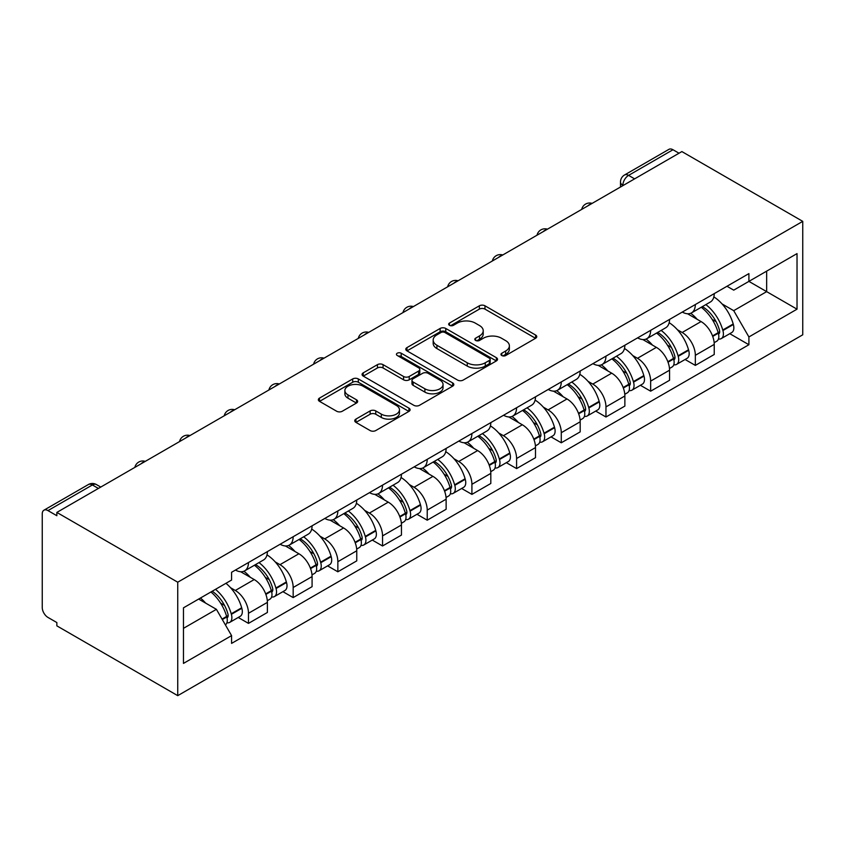 <?xml version="1.0" encoding="UTF-8"?>
<svg xmlns="http://www.w3.org/2000/svg" width="845" height="845" viewBox="0 0 845 845"><rect width="100%" height="100%" fill="white"/><g stroke="black" fill="none" stroke-linecap="round" stroke-linejoin="round"><path stroke-width="1.27" d="M501.782 355.523A2.788 1.605 0 0 0 505.722 355.523L535.593 338.275A3.971 2.292 0 0 0 536.755 336.648A3.971 2.292 0 0 0 535.593 335.032L484.977 305.805A3.971 2.292 0 0 0 479.358 305.805L449.487 323.054A2.788 1.605 0 0 0 448.674 324.195A2.788 1.605 0 0 0 449.487 325.325A2.788 1.605 0 0 0 453.427 325.325L457.293 323.096A12.728 7.341 0 0 1 475.281 323.096L479.495 325.536A12.728 7.341 0 0 1 483.224 330.722A12.728 7.341 0 0 1 479.495 335.919L475.629 338.158A2.788 1.605 0 0 0 474.816 339.289A2.788 1.605 0 0 0 475.629 340.429A2.788 1.605 0 0 0 479.569 340.429L483.435 338.19A12.728 7.341 0 0 1 501.434 338.19L505.648 340.63A12.728 7.341 0 0 1 509.377 345.827A12.728 7.341 0 0 1 505.648 351.024L501.782 353.252A2.788 1.605 0 0 0 500.969 354.382A2.788 1.605 0 0 0 501.782 355.523L501.782 353.252M355.925 419.109A3.971 2.292 0 0 0 354.763 420.736A3.971 2.292 0 0 0 355.925 422.363L370.131 430.559A3.971 2.292 0 0 0 375.75 430.559L408.927 411.399A3.971 2.292 0 0 0 410.089 409.783A3.971 2.292 0 0 0 408.927 408.156L358.322 378.94A3.971 2.292 0 0 0 352.692 378.94L319.516 398.09A3.971 2.292 0 0 0 318.354 399.717A3.971 2.292 0 0 0 319.516 401.343L336.669 411.24A3.971 2.292 0 0 0 342.288 411.24L356.495 403.044A3.971 2.292 0 0 0 357.657 401.417A3.971 2.292 0 0 0 356.495 399.801L347.982 394.89A10.636 6.137 0 0 1 344.876 390.548A10.636 6.137 0 0 1 351.435 384.876A10.636 6.137 0 0 1 363.033 386.207L396.347 405.442A10.636 6.137 0 0 1 399.463 409.783A10.636 6.137 0 0 1 392.893 415.455A10.636 6.137 0 0 1 381.306 414.124L375.75 410.913A3.971 2.292 0 0 0 370.131 410.913L355.925 419.109L355.925 422.363M177.735 582.205L56.858 512.419L681.873 151.572L802.75 221.358L177.735 582.205L177.735 695.657L802.75 334.8L802.75 221.358M457.567 380.07A3.971 2.292 0 0 0 463.197 380.07L496.374 360.921A3.971 2.292 0 0 0 497.536 359.294A3.971 2.292 0 0 0 496.374 357.678L445.759 328.451A3.971 2.292 0 0 0 440.139 328.451L406.963 347.612A3.971 2.292 0 0 0 405.79 349.228A3.971 2.292 0 0 0 406.963 350.855L457.567 380.07M398.375 356.125A2.788 1.605 0 0 1 401.195 356.516L401.195 353.21L452.645 382.912A3.971 2.292 0 0 1 453.818 384.538A3.971 2.292 0 0 1 452.645 386.165L419.469 405.315A3.971 2.292 0 0 1 413.849 405.315L363.244 376.099L363.244 372.856A3.971 2.292 0 0 0 362.072 374.472A3.971 2.292 0 0 0 363.244 376.099M363.244 372.856L377.44 364.649A3.971 2.292 0 0 1 383.06 364.649L403.583 376.5A3.971 2.292 0 0 0 409.212 376.5L418.624 371.061A3.971 2.292 0 0 0 419.796 369.445A3.971 2.292 0 0 0 418.624 367.818L397.256 355.481A2.788 1.605 0 0 1 396.442 354.351A2.788 1.605 0 0 1 398.164 352.861A2.788 1.605 0 0 1 401.195 353.21M56.858 512.419L56.858 515.725L47.975 510.602A8.101 4.679 -120 0 0 43.929 510.2A8.101 4.679 -120 0 0 42.25 513.908L42.25 607.513A8.101 4.679 -120 0 0 47.975 617.431L56.858 622.554L56.858 625.86L177.735 695.657M634.606 178.855L628.595 175.38A8.101 4.679 60 0 0 624.539 174.978L668.944 149.343A8.101 4.679 60 0 1 672.99 149.745L628.595 175.38A8.101 4.679 120 0 0 622.86 185.308L622.86 185.636M679.01 153.22L672.99 149.745M695.329 304.538A18.632 10.763 60 0 1 691.474 312.904L710.381 301.992A18.632 10.763 -120 0 0 714.236 293.627M677.394 329.74L682.158 332.486A18.632 10.763 60 0 1 695.34 355.312L714.236 344.401A18.632 10.763 -120 0 0 701.065 321.575L687.534 313.759M714.236 344.401L714.236 354.488L695.34 365.399L685.084 359.484M691.474 312.904A18.632 10.763 60 0 1 682.306 312.069M695.34 355.312L695.34 365.399M650.65 330.342A18.632 10.763 60 0 1 646.795 338.708L665.691 327.786A18.632 10.763 -120 0 0 669.557 319.421M640.394 385.278L650.65 391.193L669.557 380.282L669.557 370.195A18.632 10.763 -120 0 0 656.375 347.369L642.844 339.563M646.795 338.708A18.632 10.763 60 0 1 637.616 337.863M632.704 355.534L637.479 358.291A18.632 10.763 60 0 1 650.65 381.106L650.65 391.193M605.96 356.136A18.632 10.763 60 0 1 602.105 364.501L621.012 353.59A18.632 10.763 -120 0 0 624.867 345.225M595.714 411.082L605.96 416.997L624.867 406.086L624.867 395.988A18.632 10.763 -120 0 0 611.695 373.173L598.165 365.357M602.105 364.501A18.632 10.763 60 0 1 592.936 363.656M588.025 381.338L592.789 384.084A18.632 10.763 60 0 1 605.96 406.91L605.96 416.997M561.281 381.94A18.632 10.763 60 0 1 557.425 390.305L576.322 379.384A18.632 10.763 -120 0 0 580.188 371.018M551.024 436.876L561.281 442.791L580.188 431.879L580.188 421.792A18.632 10.763 -120 0 0 567.006 398.967L553.475 391.161M557.425 390.305A18.632 10.763 60 0 1 548.247 389.46M543.335 407.132L548.109 409.888A18.632 10.763 60 0 1 561.281 432.703L561.281 442.791M516.591 407.734A18.632 10.763 60 0 1 512.735 416.099L531.642 405.188A18.632 10.763 -120 0 0 535.498 396.823M506.345 462.669L516.591 468.595L535.498 457.673L535.498 447.586A18.632 10.763 -120 0 0 522.326 424.771L508.796 416.955M512.735 416.099A18.632 10.763 60 0 1 503.567 415.254M498.656 432.936L503.419 435.682A18.632 10.763 60 0 1 516.591 458.508L516.591 468.595M471.911 433.538A18.632 10.763 60 0 1 468.056 441.893L486.952 430.982A18.632 10.763 -120 0 0 490.818 422.616M461.655 488.473L471.911 494.388L490.818 483.477L490.818 473.39A18.632 10.763 -120 0 0 477.636 450.565L464.106 442.759M468.056 441.893A18.632 10.763 60 0 1 458.877 441.058M453.966 458.729L458.74 461.486A18.632 10.763 60 0 1 471.911 484.301L471.911 494.388M427.221 459.331A18.632 10.763 60 0 1 423.366 467.697L442.273 456.786A18.632 10.763 -120 0 0 446.128 448.42M416.976 514.267L427.221 520.193L446.128 509.271L446.128 499.184A18.632 10.763 -120 0 0 432.957 476.369L419.426 468.553M423.366 467.697A18.632 10.763 60 0 1 414.198 466.852M409.286 484.523L414.05 487.28A18.632 10.763 60 0 1 427.221 510.105L427.221 520.193M382.542 485.125A18.632 10.763 60 0 1 378.687 493.491L397.583 482.579A18.632 10.763 -120 0 0 401.449 474.214M372.286 540.071L382.542 545.986L401.449 535.075L401.449 524.988A18.632 10.763 -120 0 0 388.267 502.162L374.736 494.346M378.687 493.491A18.632 10.763 60 0 1 369.508 492.656M364.596 510.327L369.36 513.073A18.632 10.763 60 0 1 382.542 535.899L382.542 545.986M337.852 510.929A18.632 10.763 60 0 1 333.997 519.295L352.904 508.373A18.632 10.763 -120 0 0 356.759 500.018M327.606 565.865L337.852 571.79L356.759 560.869L356.759 550.782A18.632 10.763 -120 0 0 343.588 527.967L330.057 520.15M333.997 519.295A18.632 10.763 60 0 1 324.829 518.45M319.917 536.121L324.681 538.878A18.632 10.763 60 0 1 337.852 561.703L337.852 571.79M293.173 536.723A18.632 10.763 60 0 1 289.317 545.088L308.214 534.177A18.632 10.763 -120 0 0 312.08 525.812M282.917 591.669L293.173 597.584L312.08 586.673L312.08 576.586A18.632 10.763 -120 0 0 298.898 553.76L285.367 545.944M289.317 545.088A18.632 10.763 60 0 1 280.139 544.254M275.227 561.925L279.991 564.671A18.632 10.763 60 0 1 293.173 587.497L293.173 597.584M248.483 562.527A18.632 10.763 60 0 1 244.627 570.893L263.534 559.971A18.632 10.763 -120 0 0 267.39 551.605M238.237 617.463L248.483 623.388L267.39 612.467L267.39 602.379A18.632 10.763 -120 0 0 254.218 579.554L240.688 571.748M244.627 570.893A18.632 10.763 60 0 1 235.459 570.048M230.548 587.719L235.311 590.475A18.632 10.763 60 0 1 248.483 613.29L248.483 623.388M726.985 286.265L733.713 290.152L797.025 253.606L766.658 271.139L766.658 291.641L733.713 310.664L722.074 303.936M183.46 628.342L216.404 609.329L231.583 635.62L183.46 663.409L183.46 607.84L231.583 580.05L231.583 572.287L748.902 273.611L748.902 281.385L797.025 309.175L748.902 336.954L733.713 310.664M797.025 253.606L797.025 309.175M231.583 635.62L231.583 643.394L748.902 344.728L748.902 336.954M216.404 609.329L198.649 599.073M729.763 333.68L748.902 344.728M502.891 355.914L505.648 354.33A12.728 7.341 0 0 0 509.377 349.133L509.377 345.827M483.224 330.722L483.224 334.039A12.728 7.341 0 0 1 479.495 339.225L476.749 340.82M535.54 338.306L484.977 309.122A3.971 2.292 0 0 0 479.358 309.122L450.596 325.726M496.321 360.952L445.759 331.758A3.971 2.292 0 0 0 440.139 331.758L407.015 350.886M489.339 360.435A2.788 1.605 0 0 0 490.153 359.294A2.788 1.605 0 0 0 489.339 358.164L444.914 332.518A2.788 1.605 0 0 0 440.984 332.518L436.907 334.863A12.728 7.341 0 0 0 433.179 340.06A12.728 7.341 0 0 0 436.907 345.256L467.264 362.79A12.728 7.341 0 0 0 485.262 362.79L489.339 360.435L489.339 363.741A2.788 1.605 0 0 0 490.153 362.6L490.153 359.294M433.179 340.06L433.179 343.366A12.728 7.341 0 0 0 436.907 348.562L436.907 345.256M489.339 363.741L485.262 366.096A12.728 7.341 0 0 1 467.264 366.096L436.907 348.562M363.297 376.131L377.44 367.966L377.44 364.649M419.796 369.445L419.796 372.751A3.971 2.292 0 0 1 418.624 374.377L409.212 379.806A3.971 2.292 0 0 1 403.583 379.806L383.06 367.966A3.971 2.292 0 0 0 377.44 367.966M401.195 356.516L452.593 386.197M424.887 388.795A10.636 6.137 0 0 0 436.474 390.126A10.636 6.137 0 0 0 443.044 384.454A10.636 6.137 0 0 0 439.928 380.113L428.183 373.342A3.971 2.292 0 0 0 422.563 373.342L413.142 378.771A3.971 2.292 0 0 0 411.98 380.398A3.971 2.292 0 0 0 413.142 382.024L424.887 388.795L424.887 392.112A10.636 6.137 0 0 0 436.474 393.443A10.636 6.137 0 0 0 443.044 387.76L443.044 384.454M411.98 380.398L411.98 383.704A3.971 2.292 0 0 0 413.142 385.331L413.142 382.024M424.887 392.112L413.142 385.331M399.463 409.783L399.463 413.089A10.636 6.137 0 0 1 392.893 418.761A10.636 6.137 0 0 1 381.306 417.43L375.75 414.23A3.971 2.292 0 0 0 370.131 414.23L355.977 422.394M344.876 390.548L344.876 393.854A10.636 6.137 0 0 0 347.982 398.196L347.982 394.89M356.442 403.076L347.982 398.196M408.874 411.43L358.322 382.246A3.971 2.292 0 0 0 352.692 382.246L319.568 401.375M702.364 306.619A25.519 14.735 60 0 1 702.491 306.693A25.519 14.735 60 0 1 719.285 329.592L719.444 330.12A4.964 2.862 60 0 1 718.651 334.018A4.964 2.862 60 0 1 718.546 334.071M701.255 307.263A30.79 17.777 60 0 1 718.165 332.666L718.324 333.194A10.224 5.904 60 0 1 716.708 341.222L714.162 342.69M718.451 338.961A10.224 5.904 -120 0 0 721.292 338.581A10.224 5.904 -120 0 0 722.908 330.543L722.75 330.015A30.79 17.777 -120 0 0 705.839 304.612M713.856 296.901A30.79 17.777 60 0 1 733.206 323.984L733.354 324.512A10.224 5.904 60 0 1 731.738 332.539L721.292 338.581M690.745 313.263A30.79 17.777 60 0 1 697.178 319.336M712.145 319.378L716.074 321.639M657.685 332.412A25.519 14.735 60 0 1 657.811 332.486A25.519 14.735 60 0 1 674.606 355.386L674.754 355.914A4.964 2.862 60 0 1 673.972 359.812A4.964 2.862 60 0 1 673.856 359.875M656.565 333.057A30.79 17.777 60 0 1 673.486 358.46L673.634 358.988A10.224 5.904 60 0 1 672.018 367.026L669.472 368.494M673.771 364.755A10.224 5.904 -120 0 0 676.602 364.375A10.224 5.904 -120 0 0 678.218 356.347L678.07 355.819A30.79 17.777 -120 0 0 661.149 330.416M669.166 322.695A30.79 17.777 60 0 1 688.527 349.777L688.675 350.305A10.224 5.904 60 0 1 687.059 358.343L676.602 364.375M646.066 339.056A30.79 17.777 60 0 1 652.498 345.13M667.465 345.172L671.384 347.443M612.995 358.217A25.519 14.735 60 0 1 613.121 358.291A25.519 14.735 60 0 1 629.916 381.19L630.064 381.718A4.964 2.862 60 0 1 629.282 385.616A4.964 2.862 60 0 1 629.176 385.669M611.886 358.861A30.79 17.777 60 0 1 628.796 384.264L628.955 384.792A10.224 5.904 60 0 1 627.339 392.819L624.793 394.288M629.081 390.559A10.224 5.904 -120 0 0 631.923 390.179A10.224 5.904 -120 0 0 633.539 382.141L633.38 381.613A30.79 17.777 -120 0 0 616.459 356.21M624.487 348.489A30.79 17.777 60 0 1 643.837 375.581L643.985 376.109A10.224 5.904 60 0 1 642.369 384.137L631.923 390.179M601.376 364.86A30.79 17.777 60 0 1 607.808 370.934M622.776 370.976L626.705 373.236M568.315 384.01A25.519 14.735 60 0 1 568.442 384.084A25.519 14.735 60 0 1 585.236 406.984L585.384 407.512A4.964 2.862 60 0 1 584.603 411.409A4.964 2.862 60 0 1 584.486 411.473M567.196 384.655A30.79 17.777 60 0 1 584.117 410.057L584.265 410.585A10.224 5.904 60 0 1 582.649 418.624L580.103 420.092M584.402 416.353A10.224 5.904 -120 0 0 587.233 415.972A10.224 5.904 -120 0 0 588.849 407.945L588.701 407.417A30.79 17.777 -120 0 0 571.78 382.014M579.797 374.293A30.79 17.777 60 0 1 599.158 401.375L599.306 401.903A10.224 5.904 60 0 1 597.69 409.941L587.233 415.972M556.697 390.654A30.79 17.777 60 0 1 563.129 396.727M578.096 396.77L582.015 399.041M523.625 409.814A25.519 14.735 60 0 1 523.752 409.888A25.519 14.735 60 0 1 540.546 432.788L540.694 433.316A4.964 2.862 60 0 1 539.913 437.214A4.964 2.862 60 0 1 539.807 437.266M522.516 410.459A30.79 17.777 60 0 1 539.427 435.862L539.585 436.39A10.224 5.904 60 0 1 537.969 444.417L535.424 445.885M539.712 442.157A10.224 5.904 -120 0 0 542.553 441.766A10.224 5.904 -120 0 0 544.169 433.738L544.011 433.21A30.79 17.777 -120 0 0 527.09 407.808M535.117 400.086A30.79 17.777 60 0 1 554.468 427.179L554.616 427.707A10.224 5.904 60 0 1 553 435.735L542.553 441.766M512.007 416.458A30.79 17.777 60 0 1 518.439 422.521M533.406 422.563L537.336 424.834M478.946 435.608A25.519 14.735 60 0 1 479.073 435.682A25.519 14.735 60 0 1 495.867 458.582L496.015 459.11A4.964 2.862 60 0 1 495.233 463.007A4.964 2.862 60 0 1 495.117 463.071M477.826 436.252A30.79 17.777 60 0 1 494.747 461.655L494.895 462.183A10.224 5.904 60 0 1 493.279 470.211L490.734 471.679M495.033 467.95A10.224 5.904 -120 0 0 497.863 467.57A10.224 5.904 -120 0 0 499.479 459.543L499.332 459.015A30.79 17.777 -120 0 0 482.411 433.612M490.427 425.891A30.79 17.777 60 0 1 509.788 452.973L509.936 453.501A10.224 5.904 60 0 1 508.32 461.528L497.863 467.57M467.327 442.252A30.79 17.777 60 0 1 473.76 448.325M488.727 448.368L492.646 450.628M434.256 461.412A25.519 14.735 60 0 1 434.383 461.486A25.519 14.735 60 0 1 451.177 484.386L451.325 484.914A4.964 2.862 60 0 1 450.543 488.811A4.964 2.862 60 0 1 450.438 488.864M433.147 462.057A30.79 17.777 60 0 1 450.058 487.449L450.216 487.987A10.224 5.904 60 0 1 448.6 496.015L446.054 497.483M450.343 493.755A10.224 5.904 -120 0 0 453.184 493.364A10.224 5.904 -120 0 0 454.8 485.336L454.642 484.808A30.79 17.777 -120 0 0 437.721 459.405M445.748 451.684A30.79 17.777 60 0 1 465.099 478.766L465.246 479.305A10.224 5.904 60 0 1 463.63 487.333L453.184 493.364M422.637 468.056A30.79 17.777 60 0 1 429.07 474.119M444.037 474.161L447.966 476.432M389.577 487.206A25.519 14.735 60 0 1 389.703 487.28A25.519 14.735 60 0 1 406.498 510.179L406.646 510.707A4.964 2.862 60 0 1 405.864 514.605A4.964 2.862 60 0 1 405.748 514.668M388.457 487.85A30.79 17.777 60 0 1 405.378 513.253L405.526 513.781A10.224 5.904 60 0 1 403.91 521.809L401.364 523.277M405.663 519.548A10.224 5.904 -120 0 0 408.494 519.168A10.224 5.904 -120 0 0 410.11 511.14L409.962 510.602A30.79 17.777 -120 0 0 393.041 485.21M401.058 477.488A30.79 17.777 60 0 1 420.419 504.571L420.567 505.099A10.224 5.904 60 0 1 418.951 513.126L408.494 519.168M377.958 493.85A30.79 17.777 60 0 1 384.39 499.923M399.358 499.965L403.276 502.226M344.887 513A25.519 14.735 60 0 1 345.013 513.073A25.519 14.735 60 0 1 361.808 535.983L361.956 536.512A4.964 2.862 60 0 1 361.174 540.409A4.964 2.862 60 0 1 361.068 540.462M343.778 513.644A30.79 17.777 60 0 1 360.688 539.047L360.847 539.575A10.224 5.904 60 0 1 359.231 547.613L356.685 549.081M360.973 545.352A10.224 5.904 -120 0 0 363.815 544.962A10.224 5.904 -120 0 0 365.42 536.934L365.272 536.406A30.79 17.777 -120 0 0 348.351 511.003M356.379 503.282A30.79 17.777 60 0 1 375.729 530.364L375.877 530.903A10.224 5.904 60 0 1 374.261 538.93L363.815 544.962M333.268 519.654A30.79 17.777 60 0 1 339.701 525.717M354.668 525.759L358.597 528.03M300.207 538.804A25.519 14.735 60 0 1 300.334 538.878A25.519 14.735 60 0 1 317.128 561.777L317.276 562.305A4.964 2.862 60 0 1 316.495 566.203A4.964 2.862 60 0 1 316.379 566.266M299.088 539.448A30.79 17.777 60 0 1 316.009 564.851L316.157 565.379A10.224 5.904 60 0 1 314.541 573.406L311.995 574.875M316.294 571.146A10.224 5.904 -120 0 0 319.125 570.766A10.224 5.904 -120 0 0 320.741 562.728L320.593 562.2A30.79 17.777 -120 0 0 303.672 536.797M311.689 529.086A30.79 17.777 60 0 1 331.05 556.168L331.198 556.697A10.224 5.904 60 0 1 329.582 564.724L319.125 570.766M288.589 545.447A30.79 17.777 60 0 1 295.021 551.521M309.988 551.563L313.907 553.824M255.517 564.597A25.519 14.735 60 0 1 255.644 564.671A25.519 14.735 60 0 1 272.439 587.581L272.586 588.109A4.964 2.862 60 0 1 271.805 591.996A4.964 2.862 60 0 1 271.699 592.06M254.408 565.242A30.79 17.777 60 0 1 271.319 590.644L271.477 591.173A10.224 5.904 60 0 1 269.861 599.211L267.316 600.679M271.604 596.95A10.224 5.904 -120 0 0 274.435 596.559A10.224 5.904 -120 0 0 276.051 588.532L275.903 588.004A30.79 17.777 -120 0 0 258.982 562.601M267.009 554.88A30.79 17.777 60 0 1 286.36 581.962L286.508 582.49A10.224 5.904 60 0 1 284.892 590.528L274.435 596.559M243.899 571.252A30.79 17.777 60 0 1 250.331 577.315M265.298 577.357L269.228 579.628M212.211 591.246A25.519 14.735 60 0 1 227.759 613.375L227.907 613.903A4.964 2.862 60 0 1 227.125 617.801A4.964 2.862 60 0 1 227.009 617.864M210.912 591.986A30.79 17.777 60 0 1 226.64 616.449L226.787 616.977A10.224 5.904 60 0 1 225.383 624.877M226.925 622.744A10.224 5.904 -120 0 0 229.755 622.364A10.224 5.904 -120 0 0 231.372 614.326L231.224 613.797A30.79 17.777 -120 0 0 215.496 589.345M225.953 583.303A30.79 17.777 60 0 1 241.681 607.766L241.828 608.294A10.224 5.904 60 0 1 240.212 616.322L229.755 622.364M200.455 598.028A30.79 17.777 60 0 1 205.652 603.119M220.619 603.161L224.538 605.421M623.156 185.467L622.86 185.308A8.101 4.679 0 0 1 620.494 181.992L620.494 187.009M293.173 587.497L312.08 576.586M337.852 561.703L356.759 550.782M382.542 535.899L401.449 524.988M427.221 510.105L446.128 499.184M471.911 484.301L490.818 473.39M516.591 458.508L535.498 447.586M561.281 432.703L580.188 421.792M605.96 406.91L624.867 395.988M650.65 381.106L669.557 370.195M248.483 613.29L267.39 602.379M235.311 590.475L254.218 579.554M279.991 564.671L298.898 553.76M324.681 538.878L343.588 527.967M369.36 513.073L388.267 502.162M414.05 487.28L432.957 476.369M458.74 461.486L477.636 450.565M503.419 435.682L522.326 424.771M548.109 409.888L567.006 398.967M592.789 384.084L611.695 373.173M637.479 358.291L656.375 347.369M682.158 332.486L701.065 321.575M591.426 203.782A8.101 4.679 120 0 0 587.845 205.853M546.747 229.587A8.101 4.679 120 0 0 543.166 231.646M502.057 255.38A8.101 4.679 120 0 0 498.476 257.45M457.377 281.184A8.101 4.679 120 0 0 453.797 283.244M412.687 306.978A8.101 4.679 120 0 0 409.107 309.048M368.008 332.782A8.101 4.679 120 0 0 364.427 334.842M323.318 358.576A8.101 4.679 120 0 0 319.737 360.646M278.639 384.38A8.101 4.679 120 0 0 275.058 386.44M233.949 410.174A8.101 4.679 120 0 0 230.368 412.244M189.259 435.967A8.101 4.679 120 0 0 185.689 438.037M144.579 461.771A8.101 4.679 120 0 0 140.999 463.831M98.39 488.431L92.38 484.967L47.975 510.602M100.766 487.069L96.425 484.565A8.101 4.679 120 0 0 92.38 484.967A8.101 4.679 60 0 0 88.324 484.565L43.929 510.2M505.648 354.33L505.648 351.024M475.629 340.429L475.629 338.158M479.495 339.225L479.495 335.919M449.487 325.325L449.487 323.054M479.358 309.122L479.358 305.805M484.977 309.122L484.977 305.805M535.593 338.275L535.593 335.032M406.963 350.855L406.963 347.612M440.139 331.758L440.139 328.451M445.759 331.758L445.759 328.451M496.374 360.921L496.374 357.678M467.264 366.096L467.264 362.79M485.262 366.096L485.262 362.79M383.06 367.966L383.06 364.649M403.583 379.806L403.583 376.5M409.212 379.806L409.212 376.5M418.624 374.377L418.624 371.061M452.645 386.165L452.645 382.912M370.131 414.23L370.131 410.913M375.75 414.23L375.75 410.913M381.306 417.43L381.306 414.124M356.495 403.044L356.495 399.801M319.516 401.343L319.516 398.09M352.692 382.246L352.692 378.94M358.322 382.246L358.322 378.94M408.927 411.399L408.927 408.156M712.715 336.426L718.324 333.194M722.908 330.543L733.354 324.512M722.75 330.015L733.206 323.984M718.155 332.624L719.686 331.747M712.536 335.919L718.165 332.666M668.036 362.22L673.634 358.988M678.218 356.347L688.675 350.305M678.07 355.819L688.527 349.777M667.846 361.713L674.997 357.541M623.346 388.024L628.955 384.792M633.539 382.141L643.985 376.109M633.38 381.613L643.837 375.581M628.786 384.221L630.317 383.345M623.166 387.517L628.796 384.264M578.667 413.818L584.265 410.585M588.849 407.945L599.306 401.903M588.701 407.417L599.158 401.375M578.476 413.311L585.627 409.138M533.977 439.622L539.585 436.39M544.169 433.738L554.616 427.707M544.011 433.21L554.468 427.179M539.416 435.819L540.948 434.943M533.797 439.115L539.427 435.862M489.297 465.415L494.895 462.183M499.479 459.543L509.936 453.501M499.332 459.015L509.788 452.973M489.107 464.908L496.258 460.736M444.607 491.22L450.216 487.987M454.8 485.336L465.246 479.305M454.642 484.808L465.099 478.766M450.047 487.417L451.579 486.54M444.428 490.713L450.058 487.449M399.928 517.013L405.526 513.781M410.11 511.14L420.567 505.099M409.962 510.602L420.419 504.571M399.738 516.506L406.889 512.334M355.238 542.817L360.847 539.575M365.42 536.934L375.877 530.903M365.272 536.406L375.729 530.364M360.678 539.015L362.209 538.128M355.058 542.31L360.688 539.047M310.559 568.611L316.157 565.379M320.741 562.728L331.198 556.697M320.593 562.2L331.05 556.168M315.998 564.809L317.519 563.932M310.368 568.104L316.009 564.851M265.869 594.415L271.477 591.173M276.051 588.532L286.508 582.49M275.903 588.004L286.36 581.962M271.308 590.613L272.84 589.726M265.689 593.898L271.319 590.644M222.309 619.554L226.787 616.977M231.372 614.326L241.828 608.294M231.224 613.797L241.681 607.766M222.045 619.1L228.15 615.53M592.113 203.391A8.101 8.101 0 0 0 581.719 209.391M547.433 229.185A8.101 8.101 0 0 0 537.04 235.185M502.743 254.989A8.101 8.101 0 0 0 492.35 260.989M458.064 280.783A8.101 8.101 0 0 0 447.67 286.782M413.374 306.587A8.101 8.101 0 0 0 402.98 312.587M368.695 332.381A8.101 8.101 0 0 0 358.291 338.38M324.005 358.174A8.101 8.101 0 0 0 313.611 364.184M279.325 383.979A8.101 8.101 0 0 0 268.921 389.978M234.635 409.772A8.101 8.101 0 0 0 224.242 415.782M189.956 435.576A8.101 8.101 0 0 0 179.552 441.576M145.266 461.37A8.101 8.101 0 0 0 134.873 467.38M96.425 484.565A8.101 8.101 0 0 0 88.324 484.565M624.539 174.978A8.101 8.101 0 0 0 620.494 181.992"/></g></svg>
